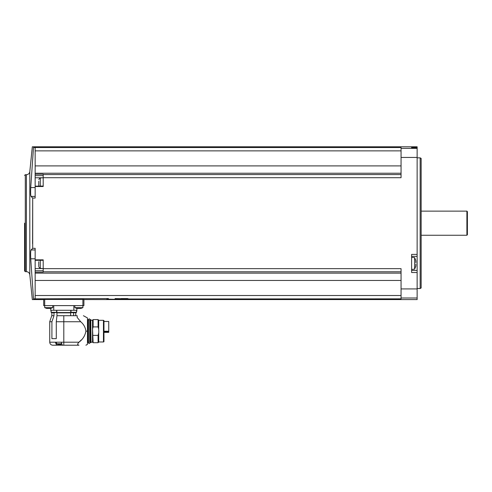 <?xml version="1.0" encoding="UTF-8"?>
<svg xmlns="http://www.w3.org/2000/svg" width="492" height="492" viewBox="0 0 492 492"><rect width="100%" height="100%" fill="white"/><g stroke="black" fill="none" stroke-linecap="round" stroke-linejoin="round"><path stroke-width="0.74" d="M83.911 305.612L44.704 305.612L44.704 299.437L43.702 299.45L83.911 299.45L83.911 305.612L83.911 299.585L417.136 299.585L417.136 146.788L32.318 146.788L29.809 171.634L29.809 274.739L32.318 299.585L43.702 299.585L43.702 305.612L43.702 299.45M129.144 298.995L401.054 298.841L401.054 298.011L417.136 298.011M115.073 298.576L127.902 298.841C137.2 299.407 98.984 299.407 108.271 298.841L107.028 298.995M30.787 250.945L31.033 249.961C30.621 250.951 30.522 253.897 30.732 258.798L33.493 298.853C31.949 299.825 31.949 299.825 33.493 298.853C31.949 299.825 31.949 299.825 33.493 298.853L108.406 298.576M35.153 298.841L35.153 295.507L401.054 295.507M35.153 249.961L31.033 249.961L32.706 248.319L35.153 248.319L35.153 273.134L401.054 273.134M35.153 295.507L35.153 273.134M43.198 177.71L43.198 174.236L35.153 174.236L35.153 147.532L401.054 147.532L401.054 177.71L43.198 177.71L43.198 186.53L35.153 186.53L35.153 198.055L32.706 198.055L32.583 243.718M32.706 248.319L32.706 198.055L31.033 196.413C30.621 195.416 30.522 192.47 30.732 187.575L33.493 147.52L35.153 147.532M401.054 271.799L43.198 271.799L43.198 259.844L35.153 259.844M43.198 268.663L401.054 268.663L401.054 298.011M417.136 254.395L411.607 254.395L411.607 272.513L417.136 272.513M35.153 174.236L35.153 186.53M35.153 186.167L43.198 186.062L43.198 182.975M43.198 174.574L401.054 174.574M35.153 173.239L401.054 173.239M411.607 147.145L411.607 147.674L417.136 147.674L411.607 147.674L411.607 147.145L417.136 147.145M33.493 147.52C31.949 146.548 31.949 146.548 33.493 147.52C31.949 146.548 31.949 146.548 33.493 147.52M35.153 150.866L401.054 150.866M35.153 165.902L401.054 165.902M43.198 271.799L43.198 272.137L35.153 272.137M35.153 280.471L401.054 280.471M29.809 171.634C29.458 173.528 28.327 174.549 26.408 174.709L26.408 271.664L25.301 271.664L24.6 270.957L24.6 223.183M420.156 157.846L421.158 158.43L421.158 287.943L420.156 288.527L420.156 157.846L417.136 157.846M466.896 211.123L467.4 211.628L467.4 234.745L466.896 235.25L466.896 211.123L421.158 211.123M411.607 270.434L417.136 270.434L411.607 270.434M411.607 256.357L417.136 256.357M411.607 269.425L414.627 269.161L414.627 257.63L411.607 257.365M415.857 262.66L415.783 261.726M415.857 260.951L415.826 261.664M415.857 264.13L415.826 265.127M415.857 265.84L415.783 265.065M35.153 196.413L31.033 196.413M35.153 268.595L43.198 268.595L40.282 268.423L40.282 260.311M35.153 260.311L43.198 260.311L43.198 263.398M40.282 186.062L40.282 177.95L43.198 177.778L35.153 177.778M38.776 266.283L38.776 261.689M38.776 265.84L38.776 264.13M38.776 185.865L38.776 181.271M38.776 185.422L38.776 183.713M52.749 305.612L52.749 307.654L44.704 307.654L46.629 308.398L44.704 307.654L44.704 305.612L43.702 305.612M49.729 342.192C49.907 344.025 50.916 345.033 52.749 345.212L56.635 345.212L55.35 342.192L49.729 342.192L49.729 321.737L51.906 321.737L51.906 338.637L56.285 338.637L56.285 321.737L80.706 321.737L77.17 317.426L77.17 315.704C85.011 315.704 85.011 315.704 77.17 315.704C85.011 315.704 85.011 315.704 77.17 315.704L56.967 315.723L56.961 312.549L70.645 312.549L70.645 315.704M80.706 321.737C83.671 324.24 85.399 327.377 85.903 331.147C85.091 335.704 82.779 339.382 78.96 342.192L81.365 339.886M63.806 315.704L63.806 342.192L78.96 342.192L77.674 343.865L77.674 344.701L78.96 345.212C87.625 345.212 87.625 345.212 78.96 345.212C87.625 345.212 87.625 345.212 78.96 345.212L62.484 345.212M62.367 345.212L63.806 345.212L63.806 342.192L61.137 342.192L62.367 345.212L56.635 345.212M73.615 315.704L73.615 312.851L76.069 312.549M70.83 310.286L70.645 312.851L56.967 312.851M56.777 310.286L56.961 312.549M55.35 342.192L61.137 342.192M51.906 321.737L53.991 315.704L53.991 312.851L51.537 312.549M49.729 321.737L51.74 315.704L53.862 315.704M56.967 315.704L56.285 321.737M72.25 312.703L70.989 312.297L76.518 312.297L76.869 310.286L50.737 310.286L50.737 308.416M76.869 310.286L76.869 308.416M70.989 312.297L70.989 310.286M71.395 312.703L75.264 312.703M74.661 312.703L72.478 312.703M52.576 312.703L51.088 312.297L51.088 310.286M50.737 310.286L51.488 312.703L55.129 312.703M54.237 312.703L53.468 312.703M75.805 312.703L76.119 312.703L75.805 312.703M76.783 308.398L74.864 307.654L74.864 305.612M74.864 307.654L82.902 307.654L82.902 299.437M77.109 308.459L77.644 308.459L77.109 308.459M80.122 308.423L77.625 308.441M80.122 308.459L80.657 308.459L80.122 308.459M46.949 308.459L47.484 308.459L46.949 308.459M49.969 308.423L47.484 308.423M49.969 308.459L50.498 308.459L49.969 308.459M57.712 344.345L56.506 343.803L56.506 342.192M56.506 343.803L61.328 343.803M57.958 344.406L58.37 344.369M59.729 344.406L58.911 344.406M60.27 344.406L60.682 344.406L60.27 344.369M87.465 344.357L87.465 317.937L87.465 344.357L85.915 345.212M87.73 331.147L87.73 319.486L87.73 331.147M88.431 342.18L88.431 319.788L88.48 342.18M92.514 342.045L90.042 342.506L89.987 319.511C89.55 318.662 89.046 318.662 88.48 319.511L88.48 342.783C88.831 343.773 89.335 343.773 89.987 342.783L90.042 342.18M90.792 342.66L90.792 319.64L90.042 319.788M91.014 342.045L90.792 319.64M92.514 342.088L92.514 320.206L93.129 319.585L93.129 326.909L92.551 328.92L93.129 342.709L92.514 342.088M93.129 326.909L98.086 326.909L98.086 319.585L93.129 319.585M98.086 326.909L98.707 329.13L98.707 320.206L98.086 319.585M98.707 329.13L98.787 332.426L98.086 335.384L93.129 335.384M103.461 320.317L103.96 320.606L103.96 341.688L103.461 341.977L103.461 320.317L98.707 320.317M98.086 335.384L98.086 342.709L98.707 342.088L98.707 333.164M103.96 321.473L108.738 321.473L108.738 332.371L103.96 332.371M127.76 298.576L121.1 298.576M401.054 288.933L417.136 288.933M401.054 157.44L417.136 157.44M401.054 148.363L417.136 148.363M25.301 271.664L25.301 174.709L24.6 175.41M35.153 187.575L30.732 187.575M35.153 258.798L30.732 258.798M43.198 270.735L35.153 270.735M43.198 175.638L35.153 175.638M73.855 310.286L73.855 305.612M53.751 310.286L53.751 305.612M51.088 312.297L56.617 312.297L56.617 310.286M56.426 345.181L56.426 342.192M85.903 331.147L87.465 331.147M87.877 319.64L88.283 319.64L88.283 342.66L87.877 342.66L87.73 319.486M90.19 342.66L90.19 319.64M108.738 332.266L103.96 332.266M108.738 331.725L103.96 331.725M108.738 331.245L103.96 331.245M26.408 271.664C28.327 271.818 29.458 272.845 29.809 274.739M26.408 174.709L25.301 174.709M420.156 288.527L417.136 288.527M466.896 235.25L421.158 235.25M415.765 260.508L414.627 257.63M414.627 269.161L415.765 266.283M40.282 268.423L38.776 266.916M40.282 177.95L38.776 179.457M75.768 315.704L75.768 312.851M51.844 315.704L51.844 312.851M76.518 312.297L76.119 312.703L76.518 312.297L76.518 310.286M56.617 312.297L56.217 312.703M82.902 307.654L80.977 308.398L82.902 307.654M52.749 307.654L50.824 308.398M61.439 344.16L60.928 344.345M87.465 317.937L83.412 315.704M89.685 342.18L89.685 320.114M88.781 342.18L88.48 342.783M88.781 320.114L88.48 319.511M92.514 320.249L91.014 320.249M103.461 341.977L98.707 341.977M98.086 342.709L93.129 342.709"/></g></svg>
